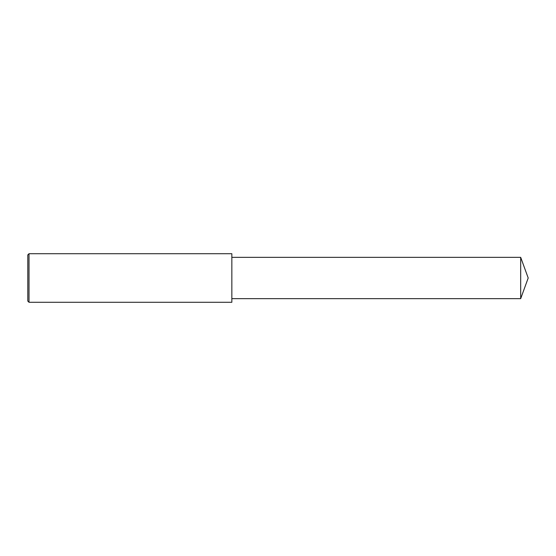 <?xml version="1.0" encoding="UTF-8"?>
<svg xmlns="http://www.w3.org/2000/svg" width="556" height="556" viewBox="0 0 556 556"><rect width="100%" height="100%" fill="white"/><g stroke="black" fill="none" stroke-linecap="round" stroke-linejoin="round"><path stroke-width="0.83" d="M29.016 278L29.016 302.29L27.8 301.074L27.8 254.926L29.016 253.71L29.016 278M29.016 253.71L231.845 253.71L231.845 302.29L29.016 302.29M231.845 257.352L520.687 257.352L520.687 298.648L231.845 298.648M520.687 298.648L528.2 278L520.687 257.352"/></g></svg>
